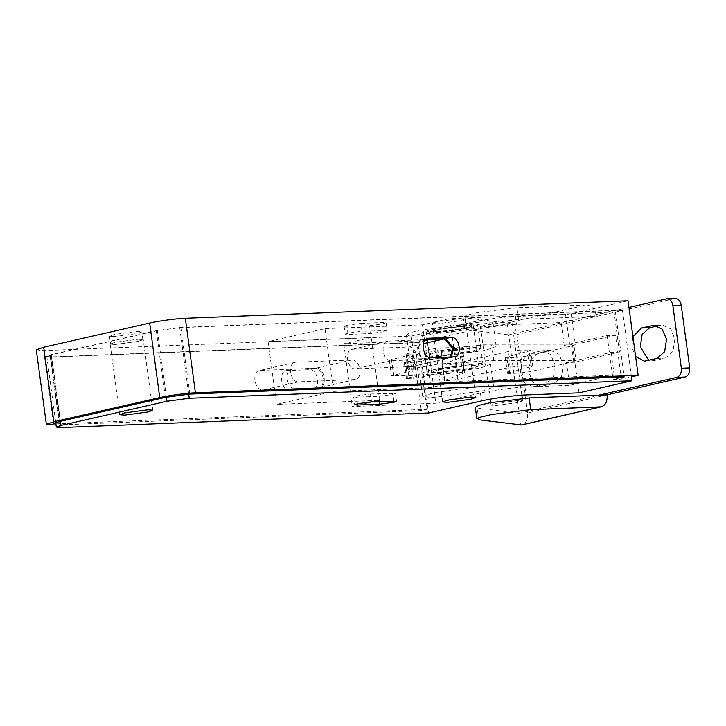 <?xml version="1.0" encoding="UTF-8"?>
<svg xmlns="http://www.w3.org/2000/svg" width="726" height="726" viewBox="0 0 726 726"><rect width="100%" height="100%" fill="white"/><g stroke="black" fill="none" stroke-linecap="round" stroke-linejoin="round"><path stroke-width="0.54" stroke-dasharray="3.63 2.72" d="M455.583 363.554L508.009 351.584L520.034 350.077L529.236 350.086C531.114 350.113 531.105 350.404 529.236 350.939L506.748 356.974C504.634 357.591 504.924 357.873 507.619 357.809L516.876 357.446L528.02 355.949L571.607 346.003C574.302 345.34 574.602 344.986 572.496 344.932L491.647 344.859C484.324 344.886 474.541 345.585 462.299 346.974L436.943 348.226L407.477 353.553C405.852 353.925 405.652 354.125 406.869 354.152L412.168 354.088L411.824 354.624L389.299 360.123L406.533 359.706L414.319 360.359L405.489 362.374C403.983 362.755 403.983 362.927 405.48 362.9L416.624 361.938L425.463 359.915L460.384 356.52C462.607 356.457 463.206 356.638 462.163 357.074L442.651 364.488C439.294 365.65 450.102 364.86 455.583 363.554L457.707 379.244L510.133 367.283L522.157 365.768L531.359 365.777C533.229 365.813 533.229 366.095 531.35 366.63L508.872 372.665L506.748 356.974L505.314 357.6L507.438 373.3L508.872 372.665C506.757 373.291 507.047 373.563 509.743 373.5L518.99 373.137L516.876 357.446M442.143 364.86L442.651 364.488L444.775 380.188C441.417 381.341 452.225 380.56 457.707 379.244M444.267 380.56L464.286 372.765L462.163 357.074L462.68 356.729L464.803 372.42L464.286 372.765C465.321 372.329 464.731 372.148 462.498 372.22L460.384 356.52M462.498 372.22L427.578 375.614L418.748 377.629L407.604 378.6L405.48 362.9C403.983 362.927 403.983 362.755 405.489 362.374L407.613 378.074C406.106 378.446 406.106 378.618 407.604 378.6C406.106 378.618 406.106 378.446 407.613 378.074L416.443 376.05L408.656 375.396L391.423 375.823L413.947 370.324L412.168 354.088L413.947 370.324L414.292 369.788L408.992 369.843L406.869 354.152C405.652 354.125 405.852 353.925 407.477 353.553L409.6 369.253C407.976 369.625 407.767 369.824 408.992 369.843C407.767 369.824 407.976 369.625 409.6 369.253L439.067 363.917L464.422 362.673C476.664 361.285 486.438 360.577 493.771 360.55L574.62 360.622L572.496 344.932L573.921 345.159L576.036 360.849L574.62 360.622C576.725 360.677 576.426 361.04 573.731 361.702L530.143 371.648L518.99 373.137M531.359 365.777C533.229 365.813 533.229 366.095 531.35 366.63L529.236 350.939C531.105 350.404 531.114 350.113 529.236 350.086L531.359 365.777M474.804 363.79L482.99 364.525L474.777 367.519L435.21 372.819L427.033 372.084L435.237 369.089L474.804 363.79M433.086 357.128L424.91 356.393L433.113 353.39L472.69 348.09L480.866 348.825L472.653 351.829L433.086 357.128M464.422 362.673L462.299 346.974M408.656 375.396L406.533 359.706M416.443 376.05L414.319 360.359M427.578 375.614L425.463 359.915M457.607 372.411L455.483 356.711M355.223 379.526L298.74 381.822C289.837 382.72 287.042 362.02 296.09 362.201L351.783 360.005C360.686 359.107 363.481 379.807 354.433 379.616L319.531 387.666M295.3 362.301L260.398 370.351C251.35 370.169 254.145 390.86 263.048 389.971L318.741 387.766C327.789 387.947 324.985 367.256 316.082 368.146L259.609 370.451M450.256 357.101L447.806 358.399L411.324 366.639C420.372 366.821 417.577 346.13 408.665 347.019L352.981 349.224C343.933 349.043 346.729 369.734 355.631 368.844L412.114 366.539M447.016 358.49L391.323 360.695C382.42 361.584 379.625 340.893 388.673 341.075L425.545 339.623M614.069 312.044L449.784 318.542L422.459 324.776L325.003 328.633L268.112 341.619L371.14 337.545L343.806 343.779L427.342 340.476L418.975 342.382L51.428 356.92L46.827 356.439L51.446 354.814L157.415 330.639L179.703 327.644L622.436 310.138L614.069 312.044L619.487 352.065L574.865 362.247L579.003 392.848M622.436 310.138L631.457 376.839L621.42 379.126L613.062 379.453L624.215 376.912L615.203 310.211L180.819 327.39L156.299 330.675L50.33 354.86L45.284 356.811L50.312 357.174L417.867 342.636L471.964 330.294C482 327.816 506.521 324.531 516.549 324.322L561.098 322.553L615.203 310.211M574.865 362.247L566.507 362.573L569.592 385.334L614.205 375.151L458.278 381.322L430.945 387.557L333.488 391.414L276.597 404.391L379.625 400.316L352.301 406.551L435.836 403.248L480.449 393.065C490.495 390.588 515.015 387.303 525.034 387.094L569.592 385.334M387.884 341.175L352.192 349.315M449.784 318.542L458.278 381.322M566.507 362.573L611.129 352.391L619.487 352.065M611.129 352.391L614.205 375.151M343.806 343.779L352.301 406.551M371.14 337.545L379.625 400.316M427.342 340.476L435.836 403.248M268.112 341.619L276.597 404.391M325.003 328.633L333.488 391.414M422.459 324.776L430.945 387.557M483.289 386.114L493.653 387.049L483.253 390.851L433.095 397.576L422.723 396.641L433.132 392.839L483.289 386.114M370.487 394L395.643 393.401L392.757 394.436L378.827 396.296L356.548 397.176L353.68 396.959L356.557 395.87L370.487 394L371.549 401.85M418.975 342.382L428.531 413.003M430.019 374.816L419.646 373.881L430.055 370.079L480.213 363.363L490.576 364.298L480.176 368.1L430.019 374.816M471.846 365.269L478.761 365.895L471.818 368.427L438.386 372.91L431.471 372.284L438.404 369.752L471.846 365.269M432.968 332.889L426.062 332.263L432.995 329.731L466.437 325.248L473.343 325.874L466.41 328.406L432.968 332.889M461.418 326.391L466.255 326.827L461.4 328.606L437.996 331.737L433.15 331.31L438.005 329.531L461.418 326.391M114.989 344.514L110.152 344.079L115.007 342.309L138.412 339.169L143.249 339.605L138.394 341.383L114.989 344.514M607.099 394.844L527.62 412.985C528.056 420.1 525.796 424.138 520.86 425.082L519.272 413.312L598.75 395.171M464.704 328.851L468.542 326.827L479.305 324.304L518.527 319.458L588.142 316.699L508.663 334.84L519.272 413.312L477.191 408.003L478.779 419.773M517.983 400.471L495.686 403.456L491.066 405.153L495.667 405.562L517.965 402.576L522.584 400.888L517.983 400.471M652.819 360.831L665.379 358.09L673.002 351.366L674.862 338.933L670.506 328.76L662.312 324.93L657.702 325.865M632.936 336.728L631.929 347.155L635.604 356.511M463.106 317.08L466.954 315.057L477.708 312.534L516.93 307.688L586.544 304.929L507.066 323.07L464.985 317.761L466.582 329.531L508.663 334.84L507.066 323.07C512.211 323.615 515.524 327.435 517.012 334.514L675.244 298.459M628.97 307.388L588.142 316.699L596.491 316.373C595.002 309.294 591.69 305.483 586.544 304.929M527.62 412.985L517.012 334.514M538.22 353.126L550.771 350.386L558.956 354.215L563.312 364.388L561.461 376.821L553.829 383.546L541.278 386.286L533.093 382.457L528.737 372.284L530.588 359.842L538.22 353.126L529.862 353.462L541.015 350.912L549.373 350.585M529.862 353.462L522.239 360.178L520.379 372.61L524.735 382.793L532.92 386.622L545.471 383.873L553.103 377.157L554.963 364.724L550.607 354.542L542.413 350.712L541.015 350.912M485.059 327.09L480.458 326.682L485.077 324.985L507.374 321.999L511.975 322.417L507.356 324.105L485.059 327.09M451.118 357.065L448.133 358.236L425.853 359.116C416.951 360.014 414.156 339.314 423.204 339.505L425.79 339.396M422.414 339.596L427.042 338.625M318.415 387.92L317.625 388.02C326.673 388.201 323.878 367.51 314.966 368.4L292.696 369.28C283.648 369.098 286.443 389.798 295.346 388.9L317.625 388.02L312.044 389.29L289.765 390.171C280.862 391.069 278.067 370.369 287.115 370.559L309.394 369.679C318.297 368.781 321.092 389.481 312.044 389.29L312.833 389.2M56.083 425.055L421.307 410.607L426.879 409.337L417.867 342.636M55.929 423.875L426.879 409.337M615.476 335.185L575.319 344.351L564.175 345.313L607.127 335.512L615.476 335.185L621.42 379.126M36.309 349.832L43.669 350.604L411.225 336.065L470.902 322.444C480.948 319.966 505.459 316.681 515.487 316.472L565.608 314.494L571.18 313.741L628.072 300.764M114.209 336.61L109.49 336.183L114.227 334.45L137.078 331.392L141.797 331.809L137.06 333.543L114.209 336.61M437.206 323.832L432.487 323.406L437.224 321.672L460.075 318.614L464.803 319.041L460.057 320.765L437.206 323.832M360.94 323.379L383.219 322.489L386.096 322.78L383.21 323.805L369.271 325.675L344.133 326.328L347.01 325.239L360.94 323.379L362.002 331.219L387.158 330.62L384.272 331.655L370.333 333.524L348.063 334.405L345.195 334.178L348.072 333.089L362.002 331.219M411.225 336.065L421.307 410.607M286.325 370.65L291.906 369.38M483.452 344.823L492.464 344.859L496.13 345.966L492.664 348.081L483.407 350.613L422.105 358.825L413.094 358.789L409.437 357.682L412.903 355.568L422.151 353.036L483.452 344.823M432.977 356.339L424.801 355.604L433.014 352.609L472.581 347.309L480.757 348.044L472.553 351.039L432.977 356.339M607.127 335.512L613.062 379.453M564.175 345.313L561.098 322.553M138.14 339.233L142.859 339.659L138.121 341.392L115.271 344.451L110.543 344.033L115.289 342.3L138.14 339.233M480.376 322.072L489.388 322.108L493.054 323.206L489.587 325.33L480.331 327.853L419.029 336.065L410.018 336.029L406.36 334.931L409.827 332.807L419.074 330.276L480.376 322.072M429.91 333.588L421.724 332.853L429.937 329.849C438.849 327.653 460.611 324.731 469.504 324.549L477.681 325.284L469.477 328.288L429.91 333.588M438.268 331.673L433.549 331.256L438.286 329.522L461.137 326.455L465.856 326.881L461.119 328.615L438.268 331.673M510.133 367.283L508.009 351.584M522.157 365.768L520.034 350.077M509.743 373.5L507.619 357.809M530.143 371.648L528.02 355.949M573.731 361.702L571.607 346.003M493.771 360.55L491.647 344.859M442.733 363.526L440.618 347.836M439.067 363.917L436.943 348.226M393.719 374.934L391.595 359.243M393.71 375.986L391.586 360.296M413.176 378.373L411.052 362.682M418.748 377.629L416.624 361.938M298.74 381.822L263.048 389.971M351.783 360.005L316.082 368.146M391.323 360.695L355.631 368.844M525.034 387.094L526.096 394.944M179.703 327.644L188.696 394.145M157.415 330.639L166.399 397.14M51.446 354.814L60.43 421.316M51.428 356.92L60.975 427.55M480.449 393.065L481.51 400.915M393.828 400.961L392.766 393.12M379.535 401.532L378.827 396.296M357.437 403.756L356.548 397.176M423.34 343.67L408.665 347.019M655.714 325.33L660.923 325.13M645.868 360.958L654.217 360.631M657.021 358.417L665.379 358.09M666.223 298.885L674.572 298.549M518.527 319.458L516.93 307.688M534.318 386.413L542.676 386.087M545.471 383.873L553.829 383.546M453.705 356.965L448.133 358.236M431.435 357.845L425.853 359.116M295.346 388.9L289.765 390.171M571.18 313.741L575.319 344.351M189.84 394.091L180.819 327.39M43.669 350.604L53.751 425.155M59.332 423.875L50.312 357.174M59.351 421.561L50.33 354.86M165.319 397.376L156.299 330.675M565.608 314.494L569.747 345.095M515.487 316.472L516.549 324.322M470.902 322.444L471.964 330.294M384.281 330.339L383.219 322.489M370.333 333.524L369.271 325.675M348.063 334.405L347.001 326.555M314.966 368.4L309.394 369.679M442.134 364.833L444.258 380.533M530.661 350.313L532.784 366.004M406.061 354.034L408.175 369.734M412.985 354.206L415.1 369.897M389.281 360.087L391.405 375.778M404.328 362.8L406.451 378.491M424.91 356.393L427.033 372.084M482.99 364.525L480.866 348.825M355.323 379.507L319.621 387.648M295.201 362.319L259.509 370.469M55.748 422.541L46.818 356.511M395.643 393.374L396.705 401.224M353.671 396.922L354.733 404.772M412.205 366.521L447.906 358.372M352.092 349.342L387.793 341.193M419.646 373.881L422.723 396.641M493.653 387.049L490.576 364.298M431.471 372.284L426.062 332.263M473.343 325.874L478.761 365.895M466.255 326.827L475.802 397.458M442.706 401.932L433.15 331.31M110.152 344.079L119.699 414.709M152.805 410.235L143.249 339.605M652.656 360.84L644.298 361.167M662.484 324.921L654.135 325.248M463.097 317.035L464.694 328.805M541.106 386.296L532.757 386.622M550.943 350.377L542.585 350.703M491.066 405.153L490.722 402.621M490.259 399.164L480.458 326.682M511.975 322.417L521.812 395.18M522.248 398.356L522.584 400.888M427.895 338.343L422.314 339.614M454.594 356.847L449.013 358.118M45.239 356.72L54.259 423.421M286.235 370.677L291.807 369.398M386.096 322.752L387.158 330.602M344.115 326.301L345.177 334.142M312.933 389.172L318.505 387.902M433.549 331.256L432.487 323.406M464.803 319.041L465.856 326.881M109.49 336.183L110.543 344.033M142.859 339.659L141.797 331.809M496.13 345.966L493.054 323.206M406.36 334.931L409.437 357.682M421.724 332.853L424.801 355.604M480.757 348.044L477.681 325.284"/><path stroke-width="1.09" d="M36.309 349.832L43.696 347.237L149.665 323.052C157.705 321.064 177.316 318.442 185.339 318.269L628.072 300.764L638.145 375.306L631.457 376.839L631.983 380.76L579.003 392.848L526.096 394.944C516.077 395.153 491.556 398.438 481.51 400.915L428.531 413.003L60.975 427.55L56.374 427.06L60.993 425.445L166.962 401.26L189.25 398.275L631.983 380.76M425.545 339.623L444.366 338.879L452.652 348.407L450.256 357.101M147.968 409.8L152.805 410.235L147.95 412.005L124.536 415.145L119.699 414.709L124.554 412.931L147.968 409.8M470.965 397.022L475.802 397.458L470.947 399.227L447.543 402.367L442.706 401.932L447.561 400.153L470.965 397.022M357.609 405.026L354.742 404.799L357.619 403.71L371.549 401.85L396.705 401.251L393.819 402.277L379.889 404.146L357.609 405.026L357.437 403.756M521.731 424.982L478.779 419.773M476.9 419.093L480.748 417.069L491.502 414.546L530.724 409.7L601.21 406.841M520.86 425.082L600.338 406.941C605.275 405.997 607.526 401.959 607.099 394.844L529.136 397.93L530.724 409.7M475.312 407.322L479.16 405.299L489.914 402.776L529.136 397.93M657.702 325.865L649.761 327.671L642.138 334.387L640.278 346.828L648.509 359.978M635.604 356.511L644.47 361.158L657.021 358.417L664.653 351.702L666.504 339.269L662.148 329.087L653.963 325.257L641.412 328.007L632.936 336.728M598.75 395.171L676.832 377.357L685.181 377.021L607.099 394.844M685.181 377.021C688.484 375.759 689.981 372.719 689.7 367.9L681.215 305.129C680.217 300.473 678.002 298.286 674.572 298.549M676.832 377.357C680.126 376.086 681.632 373.046 681.351 368.236L689.7 367.9M666.885 298.785L666.223 298.885C669.653 298.613 671.868 300.809 672.857 305.455L681.351 368.236M628.97 307.388L666.223 298.885M453.705 356.965C462.761 357.147 459.957 336.456 451.055 337.345L428.785 338.225C419.728 338.044 422.532 358.744 431.435 357.845L454.503 356.865M427.042 338.625L427.986 338.325M425.79 339.396L445.483 338.615L453.768 348.153L451.118 357.065M638.145 375.306L195.412 392.82C187.399 392.984 167.779 395.616 159.747 397.603L53.778 421.779L46.391 424.374L56.083 425.055M55.929 423.875L54.296 423.503L59.351 421.561L165.319 397.376L189.84 394.091L624.215 376.912M188.696 394.145L189.25 398.275M166.399 397.14L166.962 401.26M60.43 421.316L60.993 425.445M379.889 404.146L379.535 401.532M444.366 338.879L423.34 343.67M652.565 325.457L655.714 325.33M641.412 328.007L649.761 327.671M672.857 305.455L681.215 305.129M451.055 337.345L445.483 338.615M43.696 347.237L53.778 421.779M149.665 323.052L159.747 397.603M185.339 318.269L195.412 392.82M56.365 427.133L55.748 422.541M521.921 424.937L601.4 406.805M675.316 298.45L666.967 298.785M476.891 419.047L475.303 407.277M490.722 402.621L490.259 399.164M521.812 395.18L522.248 398.356M46.382 424.483L36.3 349.941"/></g></svg>
